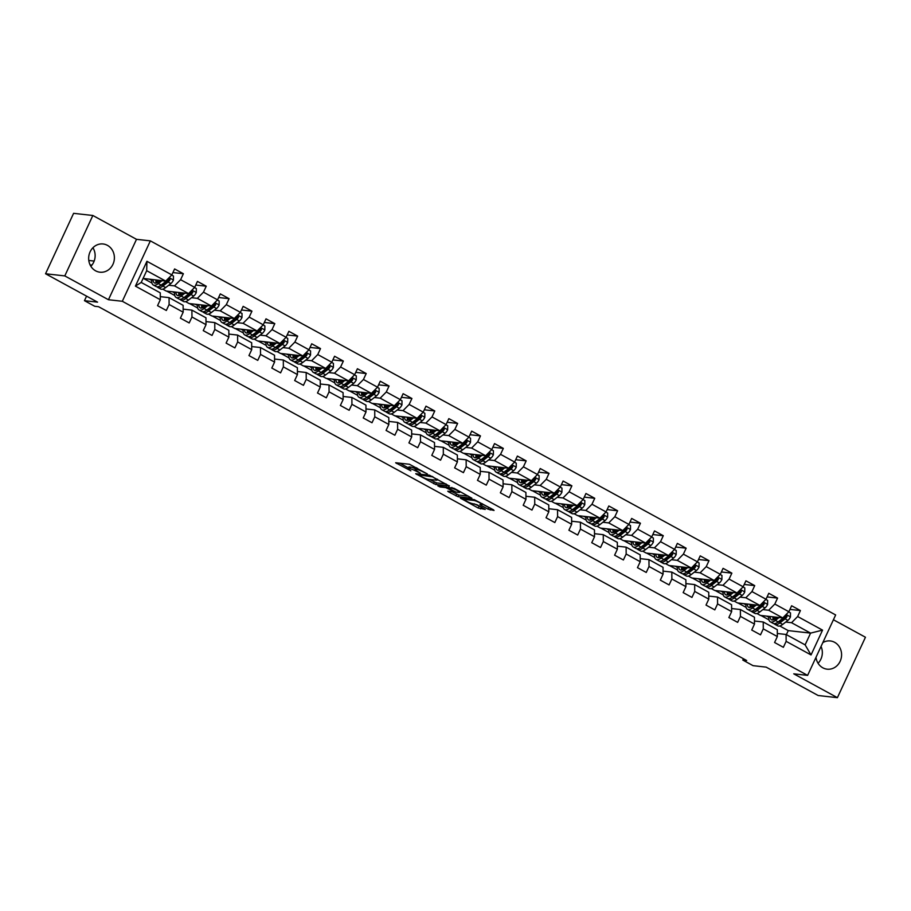 <?xml version="1.0" encoding="UTF-8"?>
<svg xmlns="http://www.w3.org/2000/svg" width="911" height="911" viewBox="0 0 911 911"><rect width="100%" height="100%" fill="white"/><g stroke="black" fill="none" stroke-linecap="round" stroke-linejoin="round"><path stroke-width="1.37" d="M427.373 473.959L409.426 464.257L395.647 462.765L410.861 470.816A5.717 0.843 -155.1 0 1 408.094 468.675A5.717 0.843 -155.1 0 1 408.686 468.573L409.813 468.698A5.717 0.843 -155.1 0 1 416.839 471.488L420.347 473.173L417.898 471.602A5.717 0.843 -155.1 0 1 415.131 469.461A5.717 0.843 -155.1 0 1 415.712 469.359L416.839 469.484A5.717 0.843 -155.1 0 1 423.866 472.274L427.373 473.959M815.983 657.343A14.2 12.845 96.4 0 0 822.804 667.797A14.2 12.845 96.4 0 0 827.142 669.175A14.2 12.845 96.4 0 0 841.012 658.949A14.2 12.845 96.4 0 0 834.635 642.323A14.2 12.845 96.4 0 0 830.297 640.945A14.2 12.845 96.4 0 0 822.827 642.608M107.441 245.355A14.2 12.845 96.4 0 0 103.102 243.977A14.2 12.845 96.4 0 0 89.232 254.192A14.2 12.845 96.4 0 0 95.609 270.829A14.2 12.845 96.4 0 0 99.948 272.195A14.2 12.845 96.4 0 0 113.818 261.981A14.2 12.845 96.4 0 0 107.441 245.355M488.045 509.158L494.047 510.456L493.363 509.75L474.21 499.615L460.419 498.135L478.252 508.065L485.244 509.42L477.113 504.785L472.638 503.658A4.783 0.706 -155.1 0 1 467.605 501.767A4.783 0.706 -155.1 0 1 464.451 499.547A4.783 0.706 -155.1 0 1 464.94 499.456L473.891 500.458A4.783 0.706 -155.1 0 1 478.924 502.348A4.783 0.706 -155.1 0 1 482.078 504.569A4.783 0.706 -155.1 0 1 481.589 504.66L479.915 504.523L480.78 505.195L488.045 509.158L488.797 507.518L490.824 508.361M64.795 275.908L108.455 299.73L136.502 239.32L92.842 215.486L64.795 275.908L45.55 273.755L97.557 302.145L84.461 300.676L94.721 306.278L98.57 306.711L746.656 660.498L742.807 660.065L753.067 665.668L766.151 667.125L818.158 695.514L837.403 697.667L865.45 637.245L833.428 619.765M108.455 299.73L122.313 301.279L807.613 675.381L793.754 673.833L837.403 697.667M449.328 486.041L429.491 475.212L415.701 473.72L435.731 484.515L449.419 485.848M454.042 488.285L471.875 498.215L458.085 496.723L448.633 491.894L447.768 491.223L453.462 491.803L452.79 491.109L445.775 487.613L440.036 486.964L437.884 485.893L454.042 488.285M45.55 273.755L73.597 213.333L92.842 215.486M122.313 301.279L150.361 240.868L835.649 614.959L807.613 675.381M789.951 609.402L800.416 610.564L791.625 605.769L788.869 611.725L774.805 604.05L777.573 598.094L768.782 593.3L766.014 599.256L751.951 591.581L754.718 585.614L745.927 580.819L743.16 586.775L729.096 579.1L731.863 573.144L723.072 568.339L720.305 574.306L706.241 566.631L709.009 560.664L700.217 555.869L697.45 561.825L683.387 554.15L686.154 548.194L677.363 543.389L674.595 549.356L660.532 541.681L663.299 535.714L654.508 530.919L651.741 536.875L637.677 529.2L640.444 523.244L631.665 518.439L628.897 524.406L614.834 516.731L617.601 510.764L608.81 505.969L606.043 511.925L591.979 504.25L594.746 498.294L585.955 493.489L583.188 499.456L569.124 491.781L571.892 485.814L563.1 481.019L560.333 486.975L546.27 479.3L549.037 473.344L540.246 468.539L537.479 474.506L523.415 466.819L526.182 460.864L517.391 456.069L514.624 462.025L500.56 454.35L503.327 448.394L494.536 443.589L491.781 449.556L477.717 441.869L480.473 435.913L471.693 431.119L468.926 437.075L454.862 429.4L457.629 423.433L448.838 418.639L446.071 424.606L432.008 416.919L434.775 410.963L425.984 406.169L423.216 412.125L409.153 404.45L411.92 398.483L403.129 393.689L400.362 399.644L386.298 391.969L389.065 386.013L380.274 381.219L377.507 387.175L363.443 379.5L366.211 373.533L357.419 368.739L354.652 374.694L340.589 367.019L343.356 361.063L334.576 356.258L331.809 362.225L317.745 354.55L320.513 348.583L311.721 343.789L308.954 349.744L294.891 342.069L297.658 336.113L288.867 331.308L286.1 337.275L272.036 329.6L274.803 323.633L266.012 318.839L263.245 324.794L249.181 317.119L251.948 311.163L243.157 306.358L240.39 312.325L226.327 304.65L229.094 298.683L220.303 293.889L217.535 299.844L203.472 292.169L206.239 286.213L197.448 281.408L194.681 287.375L180.617 279.7L183.384 273.733L174.605 268.939L171.837 274.894L146.933 261.298L135.409 286.122L141.216 282.444L160.268 292.841L160.313 299.719L157.546 305.675L166.337 310.48L169.104 304.513L169.059 297.635L183.122 305.322L183.168 312.188L180.401 318.155L189.192 322.95L191.959 316.994L191.902 310.116L205.966 317.791L206.023 324.669L203.255 330.625L212.035 335.43L214.802 329.463L214.757 322.585L228.82 330.272L228.866 337.138L226.099 343.105L234.89 347.9L237.657 341.944L237.612 335.066L251.675 342.741L251.721 349.619L248.954 355.575L257.745 360.38L260.512 354.413L260.466 347.535L274.53 355.222L274.575 362.088L271.808 368.055L280.599 372.85L283.367 366.894L283.321 360.016L297.385 367.691L297.43 374.569L294.663 380.525L303.454 385.33L306.221 379.363L306.176 372.497L320.239 380.172L320.285 387.038L317.518 393.005L326.309 397.8L329.076 391.844L329.019 384.966L343.083 392.641L343.14 399.519L340.372 405.475L349.164 410.28L351.931 404.313L351.874 397.447L365.937 405.122L365.994 412L363.227 417.955L372.007 422.75L374.774 416.794L374.728 409.916L388.792 417.591L388.838 424.469L386.07 430.425L394.862 435.23L397.629 429.263L397.583 422.397L411.647 430.072L411.692 436.95L408.925 442.905L417.716 447.7L420.483 441.744L420.438 434.866L434.501 442.541L434.547 449.419L431.78 455.386L440.571 460.18L443.338 454.213L443.293 447.347L457.356 455.022L457.402 461.9L454.635 467.855L463.426 472.65L466.193 466.694L466.147 459.816L480.211 467.491L480.256 474.369L477.489 480.336L486.28 485.13L489.048 479.175L488.991 472.297L503.054 479.972L503.111 486.85L500.344 492.805L509.135 497.6L511.891 491.644L511.845 484.766L525.909 492.441L525.954 499.319L523.199 505.286L531.978 510.08L534.746 504.125L534.7 497.247L548.764 504.922L548.809 511.8L546.042 517.755L554.833 522.561L557.6 516.594L557.555 509.716L571.618 517.402L571.664 524.269L568.897 530.236L577.688 535.03L580.455 529.075L580.409 522.197L594.473 529.872L594.519 536.75L591.751 542.705L600.543 547.511L603.31 541.544L603.264 534.666L617.328 542.352L617.373 549.219L614.606 555.186L623.397 559.98L626.164 554.025L626.119 547.147L640.182 554.822L640.228 561.7L637.461 567.655L646.252 572.461L649.019 566.494L648.962 559.616L663.026 567.302L663.083 574.169L660.316 580.136L669.095 584.93L671.862 578.975L671.817 572.097L685.881 579.772L685.926 586.65L683.159 592.605L691.95 597.411L694.717 591.444L694.672 584.577L708.735 592.252L708.781 599.119L706.014 605.086L714.805 609.88L717.572 603.925L717.526 597.047L731.59 604.722L731.635 611.6L728.868 617.556L737.659 622.361L740.427 616.394L740.381 609.527L754.445 617.202L754.49 624.081L751.723 630.036L760.514 634.83L763.281 628.875L763.236 621.997L777.299 629.672L777.345 636.55L774.578 642.506L783.369 647.311L786.136 641.344L786.079 634.477L805.13 644.874L810.585 633.111L791.545 622.714L785.726 622.065M800.416 610.564L797.649 616.531L822.553 630.127L811.041 654.941L786.136 641.344M777.345 636.55L763.281 628.875M754.49 624.081L740.427 616.394M731.635 611.6L717.572 603.925M708.781 599.119L694.717 591.444M685.926 586.65L671.862 578.975M663.083 574.169L649.019 566.494M640.228 561.7L626.164 554.025M617.373 549.219L603.31 541.544M594.519 536.75L580.455 529.075M571.664 524.269L557.6 516.594M548.809 511.8L534.746 504.125M525.954 499.319L511.891 491.644M503.111 486.85L489.048 479.175M480.256 474.369L466.193 466.694M457.402 461.9L443.338 454.213M434.547 449.419L420.483 441.744M411.692 436.95L397.629 429.263M388.838 424.469L374.774 416.794M365.994 412L351.931 404.313M343.14 399.519L329.076 391.844M320.285 387.038L306.221 379.363M297.43 374.569L283.367 366.894M274.575 362.088L260.512 354.413M251.721 349.619L237.657 341.944M228.866 337.138L214.802 329.463M206.023 324.669L191.959 316.994M183.168 312.188L169.104 304.513M160.313 299.719L135.409 286.122M762.871 609.596L768.69 610.245L782.754 617.92L760.423 615.426L756.927 613.513M756.882 608.924L756.107 608.833M754.467 621.017L763.236 621.997M782.754 617.92L788.869 611.725M768.69 610.245L774.805 604.05M740.017 597.115L745.836 597.764L759.899 605.439L737.568 602.945L734.072 601.044M734.027 596.443L733.264 596.363M731.613 608.548L740.381 609.527M759.899 605.439L766.014 599.256M745.836 597.764L751.951 591.581M717.162 584.646L722.981 585.295L737.045 592.97L714.714 590.476L711.218 588.563M711.172 583.974L710.409 583.883M708.758 596.067L717.526 597.047M737.045 592.97L743.16 586.775M722.981 585.295L729.096 579.1M694.307 572.165L700.126 572.814L714.19 580.489L691.87 577.995L688.363 576.082M688.329 571.493L687.554 571.413M685.915 583.598L694.672 584.577M714.19 580.489L720.305 574.306M700.126 572.814L706.241 566.631M671.464 559.696L677.272 560.345L691.335 568.02L669.016 565.526L665.508 563.613M665.474 559.024L664.7 558.933M663.06 571.117L671.817 572.097M691.335 568.02L697.45 561.825M677.272 560.345L683.387 554.15M648.609 547.215L654.428 547.864L668.492 555.539L646.161 553.045L642.654 551.132M642.619 546.543L641.845 546.463M640.205 558.648L648.962 559.616M668.492 555.539L674.595 549.356M654.428 547.864L660.532 541.681M625.755 534.734L631.574 535.383L645.637 543.07L623.306 540.576L619.81 538.663M619.765 534.074L618.99 533.983M617.351 546.167L626.119 547.147M645.637 543.07L651.741 536.875M631.574 535.383L637.677 529.2M602.9 522.265L608.719 522.914L622.782 530.589L600.451 528.095L596.956 526.182M596.91 521.593L596.136 521.513M594.496 533.687L603.264 534.666M622.782 530.589L628.897 524.406M608.719 522.914L614.834 516.731M580.045 509.784L585.864 510.433L599.928 518.12L577.597 515.626L574.101 513.713M574.055 509.124L573.292 509.033M571.641 521.217L580.409 522.197M599.928 518.12L606.043 511.925M585.864 510.433L591.979 504.25M557.19 497.315L563.009 497.964L577.073 505.639L554.742 503.145L551.246 501.232M551.201 496.643L550.438 496.563M548.786 508.737L557.555 509.716M577.073 505.639L583.188 499.456M563.009 497.964L569.124 491.781M534.336 484.834L540.155 485.483L554.218 493.17L531.899 490.676L528.391 488.763M528.357 484.174L527.583 484.083M525.943 496.267L534.7 497.247M554.218 493.17L560.333 486.975M540.155 485.483L546.27 479.3M511.492 472.365L517.311 473.014L531.375 480.689L509.044 478.195L505.537 476.282M505.503 471.693L504.728 471.613M503.088 483.787L511.845 484.766M531.375 480.689L537.479 474.506M517.311 473.014L523.415 466.819M488.638 459.884L494.457 460.533L508.52 468.208L486.189 465.726L482.693 463.813M482.648 459.224L481.873 459.133M480.234 471.317L488.991 472.297M508.52 468.208L514.624 462.025M494.457 460.533L500.56 454.35M465.783 447.415L471.602 448.064L485.665 455.739L463.335 453.245L459.839 451.332M459.793 446.743L459.019 446.652M457.379 458.837L466.147 459.816M485.665 455.739L491.781 449.556M471.602 448.064L477.717 441.869M442.928 434.934L448.747 435.583L462.811 443.258L440.48 440.765L436.984 438.863M436.938 434.262L436.175 434.183M434.524 446.367L443.293 447.347M462.811 443.258L468.926 437.075M448.747 435.583L454.862 429.4M420.073 422.465L425.892 423.114L439.956 430.789L417.625 428.295L414.129 426.382M414.084 421.793L413.321 421.702M411.67 433.887L420.438 434.866M439.956 430.789L446.071 424.606M425.892 423.114L432.008 416.919M397.219 409.984L403.038 410.633L417.101 418.308L394.782 415.815L391.274 413.913M391.229 409.312L390.466 409.233M388.826 421.417L397.583 422.397M417.101 418.308L423.216 412.125M403.038 410.633L409.153 404.45M374.375 397.515L380.183 398.164L394.247 405.839L371.927 403.345L368.42 401.432M368.386 396.843L367.611 396.752M365.971 408.937L374.728 409.916M394.247 405.839L400.362 399.644M380.183 398.164L386.298 391.969M351.521 385.034L357.34 385.683L371.403 393.358L349.072 390.865L345.565 388.963M345.531 384.362L344.757 384.283M343.117 396.467L351.874 397.447M371.403 393.358L377.507 387.175M357.34 385.683L363.443 379.5M328.666 372.565L334.485 373.214L348.549 380.889L326.218 378.395L322.722 376.482M322.676 371.893L321.902 371.802M320.262 383.986L329.019 384.966M348.549 380.889L354.652 374.694M334.485 373.214L340.589 367.019M305.811 360.084L311.63 360.733L325.694 368.408L303.363 365.915L299.867 364.001M299.821 359.412L299.047 359.333M297.407 371.517L306.176 372.497M325.694 368.408L331.809 362.225M311.63 360.733L317.745 354.55M282.957 347.603L288.776 348.264L302.839 355.939L280.508 353.445L277.012 351.532M276.967 346.943L276.204 346.852M274.553 359.036L283.321 360.016M302.839 355.939L308.954 349.744M288.776 348.264L294.891 342.069M260.102 335.134L265.921 335.783L279.984 343.458L257.654 340.965L254.158 339.051M254.112 334.462L253.349 334.383M251.698 346.567L260.466 347.535M279.984 343.458L286.1 337.275M265.921 335.783L272.036 329.6M237.247 322.653L243.066 323.303L257.13 330.989L234.81 328.495L231.303 326.582M231.269 321.993L230.494 321.902M228.855 334.086L237.612 335.066M257.13 330.989L263.245 324.794M243.066 323.303L249.181 317.119M214.404 310.184L220.211 310.833L234.275 318.508L211.956 316.015L208.448 314.101M208.414 309.512L207.64 309.433M206 321.606L214.757 322.585M234.275 318.508L240.39 312.325M220.211 310.833L226.327 304.65M191.549 297.703L197.368 298.352L211.432 306.039L189.101 303.545L185.593 301.632M185.559 297.043L184.785 296.952M183.145 309.136L191.902 310.116M211.432 306.039L217.535 299.844M197.368 298.352L203.472 292.169M168.694 285.234L174.513 285.883L188.577 293.558L166.246 291.064L162.75 289.151M162.705 284.562L161.93 284.483M160.29 296.656L169.059 297.635M188.577 293.558L194.681 287.375M174.513 285.883L180.617 279.7M146.933 261.298L146.682 270.692L165.722 281.089L143.084 278.424M165.722 281.089L171.837 274.894M136.502 239.32L150.361 240.868M743.433 658.733L742.807 660.065M86.568 296.143L84.461 300.676M146.682 270.692L141.216 282.444M779.736 621.393L778.962 621.313M786.387 634.637L788.254 630.617L779.782 625.994M788.254 630.617L810.585 633.111L822.553 630.127M777.322 633.498L786.079 634.477M760.901 615.472L768.975 619.89M738.047 603.002L746.12 607.409M715.192 590.522L723.266 594.94M692.337 578.052L700.411 582.459M669.483 565.572L677.556 569.99M646.628 553.102L654.702 557.509M623.773 540.622L631.858 545.029M600.93 528.152L609.003 532.559M578.075 515.672L586.149 520.079M555.22 503.202L563.294 507.609M532.366 490.722L540.439 495.128M509.511 478.252L517.585 482.659M486.656 465.772L494.741 470.178M463.801 453.302L471.887 457.709M440.958 440.822L449.032 445.228M418.103 428.352L426.177 432.759M395.249 415.871L403.322 420.278M372.394 403.391L380.468 407.809M349.539 390.921L357.613 395.328M326.685 378.441L334.77 382.859M303.841 365.971L311.915 370.378M280.987 353.491L289.06 357.909M258.132 341.021L266.206 345.428M235.277 328.541L243.351 332.948M212.422 316.071L220.496 320.478M189.568 303.591L197.641 307.998M166.713 291.121L174.798 295.528M143.87 278.641L151.943 283.048M811.041 654.941L805.13 644.874M791.545 622.714L797.649 616.531M149.643 279.29L151.727 280.429M172.919 272.56L183.384 273.733M195.774 285.041L206.239 286.213M172.498 291.759L174.582 292.898M218.617 297.51L229.094 298.683M195.341 304.24L197.425 305.379M241.472 309.991L251.948 311.163M218.196 316.709L220.28 317.848M264.327 322.471L274.803 323.633M241.051 329.19L243.135 330.329M287.181 334.941L297.658 336.113M263.905 341.659L265.989 342.798M310.036 347.421L320.513 348.583M286.76 354.14L288.844 355.279M332.891 359.891L343.356 361.063M309.615 366.621L311.699 367.748M355.734 372.371L366.211 373.533M332.458 379.09L334.542 380.229M378.589 384.841L389.065 386.013M355.313 391.571L357.397 392.709M401.444 397.321L411.92 398.483M378.167 404.04L380.251 405.179M424.298 409.791L434.775 410.963M401.022 416.521L403.106 417.659M447.153 422.271L457.629 423.433M423.877 428.99L425.961 430.129M470.008 434.741L480.473 435.913M446.732 441.471L448.816 442.609M492.862 447.221L503.327 448.394M469.586 453.94L471.67 455.079M515.706 459.691L526.182 460.864M492.43 466.421L494.514 467.559M538.56 472.171L549.037 473.344M515.284 478.89L517.368 480.029M561.415 484.641L571.892 485.814M538.139 491.371L540.223 492.509M584.27 497.121L594.746 498.294M560.994 503.84L563.078 504.979M607.125 509.591L617.601 510.764M583.849 516.321L585.932 517.459M629.979 522.071L640.444 523.244M606.703 528.79L608.787 529.929M652.823 534.552L663.299 535.714M629.558 541.271L631.642 542.409M675.677 547.021L686.154 548.194M652.401 553.74L654.485 554.879M698.532 559.502L709.009 560.664M675.256 566.221L677.34 567.359M721.387 571.971L731.863 573.144M698.111 578.701L700.195 579.829M744.241 584.452L754.718 585.614M720.965 591.171L723.049 592.309M767.096 596.921L777.573 598.094M743.82 603.651L745.904 604.79M766.675 616.121L768.759 617.259M92.933 247.746A14.2 12.845 -83.6 0 1 90.872 266.285M821.05 646.434A14.2 12.845 -83.6 0 1 818.067 663.254M416.373 467.719A5.717 0.843 -155.1 0 0 415.883 467.833L415.131 469.461M415.45 468.778A5.717 0.843 -155.1 0 0 410.576 467.07L409.813 468.698M408.094 468.675L408.857 467.047A5.717 0.843 -155.1 0 1 409.438 466.944L410.576 467.07M399.781 463.175L408.458 467.912M429.548 479.425L436.483 482.887L446.128 483.969M432.201 476.817L418.73 474.882L421.292 476.51A5.717 0.843 -155.1 0 0 428.307 479.288L436.471 480.199A5.717 0.843 -155.1 0 0 437.052 480.097A5.717 0.843 -155.1 0 0 434.285 477.956L432.372 476.453M468.493 496.176L458.848 495.094L458.085 496.723M451.913 491.633L458.848 495.094M459.19 492.452A4.783 0.706 -155.1 0 0 459.679 492.361A4.783 0.706 -155.1 0 0 456.525 490.141A4.783 0.706 -155.1 0 0 451.503 488.25L448.349 487.897L449.021 488.592L456.035 492.099L459.19 492.452M482.34 503.999L488.797 507.518M474.267 503.84L481.862 507.37M160.256 280.474L158.628 281.738A11.558 4.612 118.6 0 1 154.437 282.922A11.558 4.612 118.6 0 1 153.105 279.677M162.078 280.679L158.355 283.583A13.927 5.557 118.6 0 1 153.299 284.995A13.927 5.557 118.6 0 1 151.807 279.529M171.667 275.065L173.466 276.056L173.42 280.121A4.828 1.924 118.6 0 1 170.858 283.549L165.677 287.58A13.927 5.557 118.6 0 1 160.621 288.992L157.842 287.477A13.927 5.557 -61.4 0 0 162.898 286.054L168.068 282.034A4.828 1.924 -61.4 0 0 169.97 279.814L169.537 278.322L168.216 278.857A4.828 1.924 118.6 0 1 166.314 281.078L161.133 285.097A13.927 5.557 118.6 0 1 156.077 286.51L153.299 284.995M155.963 279.996A11.558 4.612 -61.4 0 0 156.157 283.059M94.163 261.07L88.8 260.466M156.692 280.076A13.927 5.557 -61.4 0 0 156.259 283.036M157.068 286.794A13.927 5.557 -61.4 0 0 157.842 287.477M169.97 279.814L168.865 279.688A2.46 0.979 118.6 0 1 168.341 280.201L163.171 284.221A11.558 4.612 118.6 0 1 160.461 285.587M157.66 282.41A11.558 4.612 118.6 0 1 157.831 280.201M91.909 265.112L90.109 264.907M183.111 292.955L181.483 294.219A11.558 4.612 118.6 0 1 177.281 295.392A11.558 4.612 118.6 0 1 175.96 292.146M184.933 293.148L181.209 296.052A13.927 5.557 118.6 0 1 176.153 297.476A13.927 5.557 118.6 0 1 174.661 292.01M194.521 287.546L196.32 288.525L196.275 292.59A4.828 1.924 118.6 0 1 193.713 296.029L188.531 300.049A13.927 5.557 118.6 0 1 183.475 301.473L180.697 299.947A13.927 5.557 -61.4 0 0 185.753 298.535L190.923 294.504A4.828 1.924 -61.4 0 0 192.825 292.283L192.392 290.791L191.071 291.326A4.828 1.924 118.6 0 1 189.169 293.547L183.988 297.578A13.927 5.557 118.6 0 1 178.932 298.99L176.153 297.476M178.818 292.465A11.558 4.612 -61.4 0 0 179.011 295.54M179.547 292.556A13.927 5.557 -61.4 0 0 179.114 295.506M179.922 299.275A13.927 5.557 -61.4 0 0 180.697 299.947M192.825 292.283L191.72 292.169A2.46 0.979 118.6 0 1 191.196 292.67L186.026 296.701A11.558 4.612 118.6 0 1 183.316 298.068M180.503 294.891A11.558 4.612 118.6 0 1 180.685 292.682M205.966 305.424L204.337 306.688A11.558 4.612 118.6 0 1 200.135 307.872A11.558 4.612 118.6 0 1 198.814 304.627M207.788 305.629L204.064 308.533A13.927 5.557 118.6 0 1 199.008 309.945A13.927 5.557 118.6 0 1 197.505 304.479M217.376 300.015L219.175 301.006L219.118 305.071A4.828 1.924 118.6 0 1 216.556 308.499L211.386 312.53A13.927 5.557 118.6 0 1 206.33 313.942L203.54 312.427A13.927 5.557 -61.4 0 0 208.596 311.004L213.778 306.984A4.828 1.924 -61.4 0 0 215.679 304.764L215.247 303.272L213.914 303.807A4.828 1.924 118.6 0 1 212.024 306.028L206.843 310.047A13.927 5.557 118.6 0 1 201.786 311.471L199.008 309.945M201.673 304.946A11.558 4.612 -61.4 0 0 201.866 308.009M202.401 305.026A13.927 5.557 -61.4 0 0 201.969 307.986M202.777 311.744A13.927 5.557 -61.4 0 0 203.54 312.427M215.679 304.764L214.575 304.638A2.46 0.979 118.6 0 1 214.051 305.151L208.881 309.171A11.558 4.612 118.6 0 1 206.171 310.537M203.358 307.36A11.558 4.612 118.6 0 1 203.54 305.151M228.82 317.905L227.192 319.169A11.558 4.612 118.6 0 1 222.99 320.342A11.558 4.612 118.6 0 1 221.669 317.096M230.642 318.098L226.907 321.002A13.927 5.557 118.6 0 1 221.863 322.426A13.927 5.557 118.6 0 1 220.36 316.96M240.219 312.496L242.03 313.475L241.973 317.54A4.828 1.924 118.6 0 1 239.411 320.979L234.241 324.999A13.927 5.557 118.6 0 1 229.185 326.423L226.395 324.897A13.927 5.557 -61.4 0 0 231.451 323.485L236.632 319.454A4.828 1.924 -61.4 0 0 238.534 317.233L238.101 315.741L236.769 316.276A4.828 1.924 118.6 0 1 234.879 318.497L229.697 322.528A13.927 5.557 118.6 0 1 224.641 323.94L221.863 322.426M224.527 317.415A11.558 4.612 -61.4 0 0 224.721 320.49M225.245 317.506A13.927 5.557 -61.4 0 0 224.812 320.456M225.632 324.225A13.927 5.557 -61.4 0 0 226.395 324.897M238.534 317.233L237.418 317.119A2.46 0.979 118.6 0 1 236.906 317.62L231.724 321.651A11.558 4.612 118.6 0 1 229.014 323.018M226.213 319.841A11.558 4.612 118.6 0 1 226.383 317.632M251.675 330.374L250.035 331.638A11.558 4.612 118.6 0 1 245.845 332.822A11.558 4.612 118.6 0 1 244.524 329.577M253.497 330.579L249.762 333.483A13.927 5.557 118.6 0 1 244.706 334.895A13.927 5.557 118.6 0 1 243.214 329.429M263.074 324.965L264.885 325.956L264.828 330.021A4.828 1.924 118.6 0 1 262.266 333.449L257.084 337.48A13.927 5.557 118.6 0 1 252.04 338.892L249.25 337.377A13.927 5.557 -61.4 0 0 254.306 335.954L259.487 331.934A4.828 1.924 -61.4 0 0 261.389 329.714L260.956 328.222L259.624 328.757A4.828 1.924 118.6 0 1 257.722 330.978L252.552 334.997A13.927 5.557 118.6 0 1 247.496 336.421L244.706 334.895M247.371 329.896A11.558 4.612 -61.4 0 0 247.576 332.959M248.099 329.976A13.927 5.557 -61.4 0 0 247.667 332.936M248.487 336.694A13.927 5.557 -61.4 0 0 249.25 337.377M261.389 329.714L260.273 329.588A2.46 0.979 118.6 0 1 259.76 330.101L254.579 334.121A11.558 4.612 118.6 0 1 251.869 335.487M249.067 332.31A11.558 4.612 118.6 0 1 249.238 330.101M274.53 342.855L272.89 344.119A11.558 4.612 118.6 0 1 268.699 345.292A11.558 4.612 118.6 0 1 267.378 342.058M276.352 343.06L272.617 345.952A13.927 5.557 118.6 0 1 267.561 347.376A13.927 5.557 118.6 0 1 266.069 341.91M285.929 337.446L287.739 338.425L287.682 342.49A4.828 1.924 118.6 0 1 285.12 345.929L279.939 349.949A13.927 5.557 118.6 0 1 274.883 351.373L272.104 349.847A13.927 5.557 -61.4 0 0 277.16 348.435L282.342 344.404A4.828 1.924 -61.4 0 0 284.232 342.194L283.811 340.691L282.478 341.226A4.828 1.924 118.6 0 1 280.577 343.447L275.407 347.478A13.927 5.557 118.6 0 1 270.351 348.89L267.561 347.376M270.225 342.365A11.558 4.612 -61.4 0 0 270.43 345.44M270.954 342.456A13.927 5.557 -61.4 0 0 270.521 345.417M271.33 349.175A13.927 5.557 -61.4 0 0 272.104 349.847M284.232 342.194L283.127 342.069A2.46 0.979 118.6 0 1 282.615 342.57L277.434 346.601A11.558 4.612 118.6 0 1 274.723 347.968M271.922 344.791A11.558 4.612 118.6 0 1 272.093 342.582M297.373 355.324L295.745 356.6A11.558 4.612 118.6 0 1 291.554 357.772A11.558 4.612 118.6 0 1 290.233 354.527M299.207 355.529L295.471 358.433A13.927 5.557 118.6 0 1 290.415 359.845A13.927 5.557 118.6 0 1 288.924 354.379M308.783 349.915L310.583 350.906L310.537 354.971A4.828 1.924 118.6 0 1 307.975 358.399L302.794 362.43A13.927 5.557 118.6 0 1 297.738 363.842L294.959 362.327A13.927 5.557 -61.4 0 0 300.015 360.904L305.185 356.884A4.828 1.924 -61.4 0 0 307.087 354.664L306.654 353.172L305.333 353.707A4.828 1.924 118.6 0 1 303.431 355.928L298.25 359.947A13.927 5.557 118.6 0 1 293.205 361.371L290.415 359.845M293.08 354.846A11.558 4.612 -61.4 0 0 293.274 357.909M293.809 354.926A13.927 5.557 -61.4 0 0 293.376 357.886M294.185 361.644A13.927 5.557 -61.4 0 0 294.959 362.327M307.087 354.664L305.982 354.538A2.46 0.979 118.6 0 1 305.47 355.051L300.288 359.071A11.558 4.612 118.6 0 1 297.578 360.437M294.777 357.26A11.558 4.612 118.6 0 1 294.948 355.051M320.228 367.805L318.599 369.069A11.558 4.612 118.6 0 1 314.397 370.242A11.558 4.612 118.6 0 1 313.077 367.008M322.05 368.01L318.326 370.902A13.927 5.557 118.6 0 1 313.27 372.326A13.927 5.557 118.6 0 1 311.778 366.86M331.638 362.396L333.437 363.375L333.392 367.44A4.828 1.924 118.6 0 1 330.83 370.879L325.648 374.899A13.927 5.557 118.6 0 1 320.592 376.323L317.814 374.797A13.927 5.557 -61.4 0 0 322.87 373.385L328.04 369.354A4.828 1.924 -61.4 0 0 329.941 367.144L329.509 365.641L328.188 366.176A4.828 1.924 118.6 0 1 326.286 368.397L321.105 372.428A13.927 5.557 118.6 0 1 316.049 373.84L313.27 372.326M315.935 367.327A11.558 4.612 -61.4 0 0 316.128 370.39M316.664 367.406A13.927 5.557 -61.4 0 0 316.231 370.367M317.039 374.125A13.927 5.557 -61.4 0 0 317.814 374.797M329.941 367.144L328.837 367.019A2.46 0.979 118.6 0 1 328.313 367.52L323.143 371.551A11.558 4.612 118.6 0 1 320.433 372.918M317.632 369.741A11.558 4.612 118.6 0 1 317.802 367.532M343.083 380.274L341.454 381.55A11.558 4.612 118.6 0 1 337.252 382.722A11.558 4.612 118.6 0 1 335.931 379.477M344.905 380.479L341.181 383.383A13.927 5.557 118.6 0 1 336.125 384.795A13.927 5.557 118.6 0 1 334.633 379.329M354.493 374.865L356.292 375.856L356.247 379.921A4.828 1.924 118.6 0 1 353.684 383.349L348.503 387.38A13.927 5.557 118.6 0 1 343.447 388.792L340.668 387.277A13.927 5.557 -61.4 0 0 345.713 385.865L350.894 381.834A4.828 1.924 -61.4 0 0 352.796 379.614L352.363 378.122L351.042 378.657A4.828 1.924 118.6 0 1 349.141 380.878L343.959 384.897A13.927 5.557 118.6 0 1 338.903 386.321L336.125 384.795M338.79 379.796A11.558 4.612 -61.4 0 0 338.983 382.859M339.518 379.876A13.927 5.557 -61.4 0 0 339.086 382.836M339.894 386.594A13.927 5.557 -61.4 0 0 340.668 387.277M352.796 379.614L351.692 379.488A2.46 0.979 118.6 0 1 351.168 380.001L345.998 384.021A11.558 4.612 118.6 0 1 343.288 385.399M340.475 382.21A11.558 4.612 118.6 0 1 340.657 380.001M365.937 392.755L364.309 394.019A11.558 4.612 118.6 0 1 360.107 395.192A11.558 4.612 118.6 0 1 358.786 391.958M367.759 392.96L364.036 395.852A13.927 5.557 118.6 0 1 358.98 397.276A13.927 5.557 118.6 0 1 357.476 391.81M377.336 387.346L379.147 388.325L379.09 392.39A4.828 1.924 118.6 0 1 376.528 395.829L371.358 399.861A13.927 5.557 118.6 0 1 366.302 401.273L363.512 399.758A13.927 5.557 -61.4 0 0 368.568 398.335L373.749 394.315A4.828 1.924 -61.4 0 0 375.651 392.094L375.218 390.591L373.886 391.126A4.828 1.924 118.6 0 1 371.995 393.347L366.814 397.378A13.927 5.557 118.6 0 1 361.758 398.79L358.98 397.276M361.644 392.277A11.558 4.612 -61.4 0 0 361.838 395.34M362.362 392.356A13.927 5.557 -61.4 0 0 361.94 395.317M362.749 399.075A13.927 5.557 -61.4 0 0 363.512 399.758M375.651 392.094L374.535 391.969A2.46 0.979 118.6 0 1 374.022 392.47L368.841 396.501A11.558 4.612 118.6 0 1 366.131 397.868M363.33 394.691A11.558 4.612 118.6 0 1 363.5 392.482M388.792 405.224L387.152 406.5A11.558 4.612 118.6 0 1 382.962 407.672A11.558 4.612 118.6 0 1 381.641 404.427M390.614 405.429L386.879 408.333A13.927 5.557 118.6 0 1 381.823 409.745A13.927 5.557 118.6 0 1 380.331 404.279M400.191 399.815L402.002 400.806L401.945 404.871A4.828 1.924 118.6 0 1 399.382 408.31L394.212 412.33A13.927 5.557 118.6 0 1 389.156 413.742L386.366 412.227A13.927 5.557 -61.4 0 0 391.423 410.815L396.604 406.784A4.828 1.924 -61.4 0 0 398.506 404.564L398.073 403.072L396.74 403.607A4.828 1.924 118.6 0 1 394.839 405.828L389.669 409.848A13.927 5.557 118.6 0 1 384.613 411.271L381.823 409.745M384.499 404.746A11.558 4.612 -61.4 0 0 384.693 407.809M385.216 404.826A13.927 5.557 -61.4 0 0 384.784 407.786M385.604 411.544A13.927 5.557 -61.4 0 0 386.366 412.227M398.506 404.564L397.39 404.438A2.46 0.979 118.6 0 1 396.877 404.951L391.696 408.971A11.558 4.612 118.6 0 1 388.986 410.349M386.184 407.171A11.558 4.612 118.6 0 1 386.355 404.951M411.647 417.705L410.007 418.969A11.558 4.612 118.6 0 1 405.816 420.142A11.558 4.612 118.6 0 1 404.495 416.908M413.469 417.91L409.734 420.802A13.927 5.557 118.6 0 1 404.678 422.226A13.927 5.557 118.6 0 1 403.186 416.76M423.046 412.296L424.856 413.275L424.799 417.352A4.828 1.924 118.6 0 1 422.237 420.78L417.056 424.811A13.927 5.557 118.6 0 1 412.011 426.223L409.221 424.708A13.927 5.557 -61.4 0 0 414.277 423.285L419.459 419.265A4.828 1.924 -61.4 0 0 421.349 417.044L420.928 415.541L419.595 416.076A4.828 1.924 118.6 0 1 417.693 418.297L412.524 422.328A13.927 5.557 118.6 0 1 407.468 423.74L404.678 422.226M407.342 417.227A11.558 4.612 -61.4 0 0 407.547 420.29M408.071 417.306A13.927 5.557 -61.4 0 0 407.638 420.267M408.458 424.025A13.927 5.557 -61.4 0 0 409.221 424.708M421.349 417.044L420.244 416.919A2.46 0.979 118.6 0 1 419.732 417.42L414.551 421.451A11.558 4.612 118.6 0 1 411.84 422.818M409.039 419.641A11.558 4.612 118.6 0 1 409.21 417.432M434.49 430.174L432.862 431.45A11.558 4.612 118.6 0 1 428.671 432.623A11.558 4.612 118.6 0 1 427.35 429.377M436.323 430.379L432.588 433.283A13.927 5.557 118.6 0 1 427.532 434.695A13.927 5.557 118.6 0 1 426.041 429.229M445.9 424.777L447.7 425.756L447.654 429.821A4.828 1.924 118.6 0 1 445.092 433.26L439.911 437.28A13.927 5.557 118.6 0 1 434.854 438.703L432.076 437.178A13.927 5.557 -61.4 0 0 437.132 435.765L442.313 431.734A4.828 1.924 -61.4 0 0 444.204 429.514L443.782 428.022L442.45 428.557A4.828 1.924 118.6 0 1 440.548 430.778L435.367 434.798A13.927 5.557 118.6 0 1 430.322 436.221L427.532 434.695M430.197 429.696A11.558 4.612 -61.4 0 0 430.402 432.759M430.926 429.776A13.927 5.557 -61.4 0 0 430.493 432.736M431.302 436.494A13.927 5.557 -61.4 0 0 432.076 437.178M444.204 429.514L443.099 429.388A2.46 0.979 118.6 0 1 442.587 429.901L437.405 433.921A11.558 4.612 118.6 0 1 434.695 435.299M431.894 432.121A11.558 4.612 118.6 0 1 432.065 429.901M457.345 442.655L455.716 443.919A11.558 4.612 118.6 0 1 451.526 445.103A11.558 4.612 118.6 0 1 450.193 441.858M459.178 442.86L455.443 445.752A13.927 5.557 118.6 0 1 450.387 447.176A13.927 5.557 118.6 0 1 448.895 441.71M468.755 437.246L470.554 438.237L470.509 442.302A4.828 1.924 118.6 0 1 467.947 445.73L462.765 449.761A13.927 5.557 118.6 0 1 457.709 451.173L454.931 449.658A13.927 5.557 -61.4 0 0 459.987 448.235L465.157 444.215A4.828 1.924 -61.4 0 0 467.058 441.994L466.626 440.491L465.305 441.026A4.828 1.924 118.6 0 1 463.403 443.247L458.222 447.278A13.927 5.557 118.6 0 1 453.166 448.69L450.387 447.176M453.052 442.177A11.558 4.612 -61.4 0 0 453.245 445.24M453.78 442.256A13.927 5.557 -61.4 0 0 453.348 445.217M454.156 448.975A13.927 5.557 -61.4 0 0 454.931 449.658M467.058 441.994L465.954 441.869A2.46 0.979 118.6 0 1 465.441 442.37L460.26 446.401A11.558 4.612 118.6 0 1 457.55 447.768M454.748 444.591A11.558 4.612 118.6 0 1 454.919 442.382M480.199 455.124L478.571 456.4A11.558 4.612 118.6 0 1 474.369 457.573A11.558 4.612 118.6 0 1 473.048 454.327M482.021 455.329L478.298 458.233A13.927 5.557 118.6 0 1 473.242 459.645A13.927 5.557 118.6 0 1 471.75 454.179M491.61 449.727L493.409 450.706L493.363 454.771A4.828 1.924 118.6 0 1 490.801 458.21L485.62 462.23A13.927 5.557 118.6 0 1 480.564 463.653L477.785 462.128A13.927 5.557 -61.4 0 0 482.841 460.715L488.011 456.684A4.828 1.924 -61.4 0 0 489.913 454.464L489.48 452.972L488.159 453.507A4.828 1.924 118.6 0 1 486.258 455.728L481.076 459.748A13.927 5.557 118.6 0 1 476.02 461.171L473.242 459.645M475.906 454.646A11.558 4.612 -61.4 0 0 476.1 457.709M476.635 454.726A13.927 5.557 -61.4 0 0 476.202 457.686M477.011 461.444A13.927 5.557 -61.4 0 0 477.785 462.128M489.913 454.464L488.808 454.338A2.46 0.979 118.6 0 1 488.285 454.851L483.115 458.871A11.558 4.612 118.6 0 1 480.404 460.249M477.603 457.071A11.558 4.612 118.6 0 1 477.774 454.862M503.054 467.605L501.426 468.869A11.558 4.612 118.6 0 1 497.224 470.053A11.558 4.612 118.6 0 1 495.903 466.808M504.876 467.81L501.152 470.714A13.927 5.557 118.6 0 1 496.096 472.126A13.927 5.557 118.6 0 1 494.593 466.66M514.464 462.196L516.264 463.187L516.218 467.252A4.828 1.924 118.6 0 1 513.656 470.68L508.475 474.711A13.927 5.557 118.6 0 1 503.419 476.123L500.64 474.608A13.927 5.557 -61.4 0 0 505.685 473.185L510.866 469.165A4.828 1.924 -61.4 0 0 512.768 466.944L512.335 465.453L511.003 465.988A4.828 1.924 118.6 0 1 509.112 468.197L503.931 472.228A13.927 5.557 118.6 0 1 498.875 473.64L496.096 472.126M498.761 467.127A11.558 4.612 -61.4 0 0 498.955 470.19M499.49 467.206A13.927 5.557 -61.4 0 0 499.057 470.167M499.866 473.925A13.927 5.557 -61.4 0 0 500.64 474.608M512.768 466.944L511.663 466.819A2.46 0.979 118.6 0 1 511.139 467.32L505.969 471.351A11.558 4.612 118.6 0 1 503.259 472.718M500.446 469.541A11.558 4.612 118.6 0 1 500.629 467.332M525.909 480.074L524.28 481.35A11.558 4.612 118.6 0 1 520.079 482.523A11.558 4.612 118.6 0 1 518.758 479.277M527.731 480.279L523.996 483.183A13.927 5.557 118.6 0 1 518.951 484.606A13.927 5.557 118.6 0 1 517.448 479.14M537.308 474.677L539.118 475.656L539.061 479.721A4.828 1.924 118.6 0 1 536.499 483.16L531.329 487.18A13.927 5.557 118.6 0 1 526.273 488.603L523.483 487.078A13.927 5.557 -61.4 0 0 528.539 485.665L533.721 481.634A4.828 1.924 -61.4 0 0 535.622 479.414L535.19 477.922L533.857 478.457A4.828 1.924 118.6 0 1 531.967 480.678L526.786 484.709A13.927 5.557 118.6 0 1 521.73 486.121L518.951 484.606M521.616 479.596A11.558 4.612 -61.4 0 0 521.809 482.671M522.333 479.676A13.927 5.557 -61.4 0 0 521.912 482.636M522.72 486.406A13.927 5.557 -61.4 0 0 523.483 487.078M535.622 479.414L534.506 479.288A2.46 0.979 118.6 0 1 533.994 479.801L528.813 483.832A11.558 4.612 118.6 0 1 526.102 485.199M523.301 482.021A11.558 4.612 118.6 0 1 523.472 479.812M548.764 492.555L547.124 493.819A11.558 4.612 118.6 0 1 542.933 495.003A11.558 4.612 118.6 0 1 541.612 491.758M550.586 492.76L546.851 495.664A13.927 5.557 118.6 0 1 541.794 497.076A13.927 5.557 118.6 0 1 540.303 491.61M560.163 487.146L561.973 488.137L561.916 492.202A4.828 1.924 118.6 0 1 559.354 495.63L554.184 499.661A13.927 5.557 118.6 0 1 549.128 501.073L546.338 499.558A13.927 5.557 -61.4 0 0 551.394 498.135L556.575 494.115A4.828 1.924 -61.4 0 0 558.477 491.894L558.044 490.403L556.712 490.938A4.828 1.924 118.6 0 1 554.81 493.158L549.64 497.178A13.927 5.557 118.6 0 1 544.584 498.59L541.794 497.076M544.459 492.077A11.558 4.612 -61.4 0 0 544.664 495.14M545.188 492.156A13.927 5.557 -61.4 0 0 544.755 495.117M545.575 498.875A13.927 5.557 -61.4 0 0 546.338 499.558M558.477 491.894L557.361 491.769A2.46 0.979 118.6 0 1 556.849 492.282L551.667 496.301A11.558 4.612 118.6 0 1 548.957 497.668M546.156 494.491A11.558 4.612 118.6 0 1 546.327 492.282M571.618 505.036L569.979 506.3A11.558 4.612 118.6 0 1 565.788 507.473A11.558 4.612 118.6 0 1 564.467 504.227M573.44 505.229L569.705 508.133A13.927 5.557 118.6 0 1 564.649 509.556A13.927 5.557 118.6 0 1 563.157 504.09M583.017 499.627L584.828 500.606L584.771 504.671A4.828 1.924 118.6 0 1 582.209 508.11L577.027 512.13A13.927 5.557 118.6 0 1 571.971 513.553L569.193 512.028A13.927 5.557 -61.4 0 0 574.249 510.615L579.43 506.584A4.828 1.924 -61.4 0 0 581.32 504.364L580.899 502.872L579.567 503.407A4.828 1.924 118.6 0 1 577.665 505.628L572.495 509.659A13.927 5.557 118.6 0 1 567.439 511.071L564.649 509.556M567.314 504.546A11.558 4.612 -61.4 0 0 567.519 507.621M568.043 504.637A13.927 5.557 -61.4 0 0 567.61 507.586M568.418 511.356A13.927 5.557 -61.4 0 0 569.193 512.028M581.32 504.364L580.216 504.25A2.46 0.979 118.6 0 1 579.703 504.751L574.522 508.782A11.558 4.612 118.6 0 1 571.812 510.149M569.011 506.971A11.558 4.612 118.6 0 1 569.181 504.762M594.462 517.505L592.833 518.769A11.558 4.612 118.6 0 1 588.643 519.953A11.558 4.612 118.6 0 1 587.322 516.708M596.295 517.71L592.56 520.614A13.927 5.557 118.6 0 1 587.504 522.026A13.927 5.557 118.6 0 1 586.012 516.56M605.872 512.096L607.671 513.087L607.626 517.152A4.828 1.924 118.6 0 1 605.063 520.58L599.882 524.611A13.927 5.557 118.6 0 1 594.826 526.023L592.048 524.508A13.927 5.557 -61.4 0 0 597.104 523.085L602.273 519.065A4.828 1.924 -61.4 0 0 604.175 516.844L603.742 515.353L602.422 515.888A4.828 1.924 118.6 0 1 600.52 518.108L595.338 522.128A13.927 5.557 118.6 0 1 590.294 523.552L587.504 522.026M590.169 517.027A11.558 4.612 -61.4 0 0 590.374 520.09M590.897 517.106A13.927 5.557 -61.4 0 0 590.465 520.067M591.273 523.825A13.927 5.557 -61.4 0 0 592.048 524.508M604.175 516.844L603.071 516.719A2.46 0.979 118.6 0 1 602.558 517.232L597.377 521.251A11.558 4.612 118.6 0 1 594.667 522.618M591.865 519.441A11.558 4.612 118.6 0 1 592.036 517.232M617.316 529.986L615.688 531.25A11.558 4.612 118.6 0 1 611.497 532.423A11.558 4.612 118.6 0 1 610.165 529.177M619.138 530.179L615.415 533.083A13.927 5.557 118.6 0 1 610.359 534.506A13.927 5.557 118.6 0 1 608.867 529.04M628.727 524.577L630.526 525.556L630.48 529.621A4.828 1.924 118.6 0 1 627.918 533.06L622.737 537.08A13.927 5.557 118.6 0 1 617.681 538.503L614.902 536.978A13.927 5.557 -61.4 0 0 619.958 535.566L625.128 531.534A4.828 1.924 -61.4 0 0 627.03 529.314L626.597 527.822L625.276 528.357A4.828 1.924 118.6 0 1 623.375 530.578L618.193 534.609A13.927 5.557 118.6 0 1 613.137 536.021L610.359 534.506M613.023 529.496A11.558 4.612 -61.4 0 0 613.217 532.571M613.752 529.587A13.927 5.557 -61.4 0 0 613.319 532.536M614.128 536.306A13.927 5.557 -61.4 0 0 614.902 536.978M627.03 529.314L625.925 529.2A2.46 0.979 118.6 0 1 625.402 529.701L620.232 533.732A11.558 4.612 118.6 0 1 617.521 535.099M614.72 531.922A11.558 4.612 118.6 0 1 614.891 529.712M640.171 542.455L638.543 543.719A11.558 4.612 118.6 0 1 634.341 544.903A11.558 4.612 118.6 0 1 633.02 541.658M641.993 542.66L638.269 545.564A13.927 5.557 118.6 0 1 633.213 546.976A13.927 5.557 118.6 0 1 631.722 541.51M651.581 537.046L653.381 538.037L653.335 542.102A4.828 1.924 118.6 0 1 650.773 545.53L645.592 549.561A13.927 5.557 118.6 0 1 640.535 550.973L637.757 549.458A13.927 5.557 -61.4 0 0 642.802 548.035L647.983 544.015A4.828 1.924 -61.4 0 0 649.885 541.794L649.452 540.303L648.131 540.838A4.828 1.924 118.6 0 1 646.229 543.058L641.048 547.078A13.927 5.557 118.6 0 1 635.992 548.502L633.213 546.976M635.878 541.977A11.558 4.612 -61.4 0 0 636.072 545.04M636.607 542.056A13.927 5.557 -61.4 0 0 636.174 545.017M636.983 548.775A13.927 5.557 -61.4 0 0 637.757 549.458M649.885 541.794L648.78 541.669A2.46 0.979 118.6 0 1 648.256 542.182L643.086 546.201A11.558 4.612 118.6 0 1 640.376 547.568M637.563 544.391A11.558 4.612 118.6 0 1 637.746 542.182M663.026 554.936L661.397 556.2A11.558 4.612 118.6 0 1 657.195 557.373A11.558 4.612 118.6 0 1 655.874 554.139M664.848 555.141L661.124 558.033A13.927 5.557 118.6 0 1 656.068 559.456A13.927 5.557 118.6 0 1 654.565 553.99M674.425 549.527L676.235 550.506L676.178 554.571A4.828 1.924 118.6 0 1 673.616 558.01L668.446 562.03A13.927 5.557 118.6 0 1 663.39 563.453L660.6 561.928A13.927 5.557 -61.4 0 0 665.656 560.516L670.838 556.484A4.828 1.924 -61.4 0 0 672.739 554.275L672.307 552.772L670.974 553.307A4.828 1.924 118.6 0 1 669.084 555.528L663.903 559.559A13.927 5.557 118.6 0 1 658.847 560.971L656.068 559.456M658.733 554.457A11.558 4.612 -61.4 0 0 658.926 557.521M659.462 554.537A13.927 5.557 -61.4 0 0 659.029 557.498M659.837 561.256A13.927 5.557 -61.4 0 0 660.6 561.928M672.739 554.275L671.635 554.15A2.46 0.979 118.6 0 1 671.111 554.651L665.93 558.682A11.558 4.612 118.6 0 1 663.231 560.049M660.418 556.872A11.558 4.612 118.6 0 1 660.589 554.662M685.881 567.405L684.252 568.68A11.558 4.612 118.6 0 1 680.05 569.853A11.558 4.612 118.6 0 1 678.729 566.608M687.703 567.61L683.967 570.514A13.927 5.557 118.6 0 1 678.923 571.926A13.927 5.557 118.6 0 1 677.42 566.46M697.279 561.996L699.09 562.987L699.033 567.052A4.828 1.924 118.6 0 1 696.471 570.48L691.301 574.511A13.927 5.557 118.6 0 1 686.245 575.923L683.455 574.408A13.927 5.557 -61.4 0 0 688.511 572.985L693.692 568.965A4.828 1.924 -61.4 0 0 695.594 566.744L695.161 565.253L693.829 565.788A4.828 1.924 118.6 0 1 691.939 568.009L686.757 572.028A13.927 5.557 118.6 0 1 681.701 573.452L678.923 571.926M681.587 566.927A11.558 4.612 -61.4 0 0 681.781 569.99M682.305 567.006A13.927 5.557 -61.4 0 0 681.872 569.967M682.692 573.725A13.927 5.557 -61.4 0 0 683.455 574.408M695.594 566.744L694.478 566.619A2.46 0.979 118.6 0 1 693.966 567.132L688.784 571.151A11.558 4.612 118.6 0 1 686.074 572.518M683.273 569.341A11.558 4.612 118.6 0 1 683.444 567.132M708.735 579.886L707.095 581.15A11.558 4.612 118.6 0 1 702.905 582.323A11.558 4.612 118.6 0 1 701.584 579.089M710.557 580.091L706.822 582.983A13.927 5.557 118.6 0 1 701.766 584.407A13.927 5.557 118.6 0 1 700.274 578.94M720.134 574.477L721.945 575.456L721.888 579.521A4.828 1.924 118.6 0 1 719.326 582.96L714.144 586.98A13.927 5.557 118.6 0 1 709.1 588.404L706.31 586.878A13.927 5.557 -61.4 0 0 711.366 585.466L716.547 581.434A4.828 1.924 -61.4 0 0 718.437 579.225L718.016 577.722L716.684 578.257A4.828 1.924 118.6 0 1 714.782 580.478L709.612 584.509A13.927 5.557 118.6 0 1 704.556 585.921L701.766 584.407M704.431 579.407A11.558 4.612 -61.4 0 0 704.636 582.471M705.16 579.487A13.927 5.557 -61.4 0 0 704.727 582.448M705.547 586.206A13.927 5.557 -61.4 0 0 706.31 586.878M718.437 579.225L717.333 579.1A2.46 0.979 118.6 0 1 716.82 579.601L711.639 583.632A11.558 4.612 118.6 0 1 708.929 584.999M706.127 581.822A11.558 4.612 118.6 0 1 706.298 579.612M731.579 592.355L729.95 593.63A11.558 4.612 118.6 0 1 725.76 594.803A11.558 4.612 118.6 0 1 724.439 591.558M733.412 592.56L729.677 595.464A13.927 5.557 118.6 0 1 724.621 596.876A13.927 5.557 118.6 0 1 723.129 591.41M742.989 586.946L744.799 587.937L744.742 592.002A4.828 1.924 118.6 0 1 742.18 595.43L736.999 599.461A13.927 5.557 118.6 0 1 731.943 600.873L729.164 599.358A13.927 5.557 -61.4 0 0 734.22 597.946L739.402 593.915A4.828 1.924 -61.4 0 0 741.292 591.694L740.871 590.203L739.538 590.738A4.828 1.924 118.6 0 1 737.637 592.959L732.467 596.978A13.927 5.557 118.6 0 1 727.411 598.402L724.621 596.876M727.285 591.877A11.558 4.612 -61.4 0 0 727.49 594.94M728.014 591.956A13.927 5.557 -61.4 0 0 727.582 594.917M728.39 598.675A13.927 5.557 -61.4 0 0 729.164 599.358M741.292 591.694L740.188 591.569A2.46 0.979 118.6 0 1 739.675 592.082L734.494 596.101A11.558 4.612 118.6 0 1 731.784 597.479M728.982 594.291A11.558 4.612 118.6 0 1 729.153 592.082M754.433 604.836L752.805 606.1A11.558 4.612 118.6 0 1 748.614 607.273A11.558 4.612 118.6 0 1 747.293 604.039M756.267 605.041L752.532 607.933A13.927 5.557 118.6 0 1 747.475 609.357A13.927 5.557 118.6 0 1 745.984 603.891M765.844 599.427L767.643 600.406L767.597 604.471A4.828 1.924 118.6 0 1 765.035 607.91L759.854 611.941A13.927 5.557 118.6 0 1 754.798 613.354L752.019 611.839A13.927 5.557 -61.4 0 0 757.075 610.416L762.245 606.396A4.828 1.924 -61.4 0 0 764.147 604.175L763.714 602.672L762.393 603.207A4.828 1.924 118.6 0 1 760.491 605.428L755.31 609.459A13.927 5.557 118.6 0 1 750.254 610.871L747.475 609.357M750.14 604.357A11.558 4.612 -61.4 0 0 750.334 607.421M750.869 604.437A13.927 5.557 -61.4 0 0 750.436 607.398M751.245 611.156A13.927 5.557 -61.4 0 0 752.019 611.839M764.147 604.175L763.042 604.05A2.46 0.979 118.6 0 1 762.53 604.551L757.348 608.582A11.558 4.612 118.6 0 1 754.638 609.949M751.837 606.772A11.558 4.612 118.6 0 1 752.008 604.562M777.288 617.305L775.66 618.58A11.558 4.612 118.6 0 1 771.458 619.753A11.558 4.612 118.6 0 1 770.137 616.508M779.11 617.51L775.386 620.414A13.927 5.557 118.6 0 1 770.33 621.826A13.927 5.557 118.6 0 1 768.838 616.36M788.698 611.896L790.497 612.887L790.452 616.952A4.828 1.924 118.6 0 1 787.89 620.391L782.708 624.411A13.927 5.557 118.6 0 1 777.652 625.823L774.874 624.308A13.927 5.557 -61.4 0 0 779.93 622.896L785.1 618.865A4.828 1.924 -61.4 0 0 787.002 616.645L786.569 615.153L785.248 615.688A4.828 1.924 118.6 0 1 783.346 617.909L778.165 621.928A13.927 5.557 118.6 0 1 773.109 623.352L770.33 621.826M772.995 616.827A11.558 4.612 -61.4 0 0 773.188 619.89M773.724 616.906A13.927 5.557 -61.4 0 0 773.291 619.867M774.099 623.625A13.927 5.557 -61.4 0 0 774.874 624.308M787.002 616.645L785.897 616.519A2.46 0.979 118.6 0 1 785.373 617.032L780.203 621.051A11.558 4.612 118.6 0 1 777.493 622.429M774.692 619.252A11.558 4.612 118.6 0 1 774.862 617.032M417.409 468.288L416.839 469.484M416.452 467.764L415.712 469.359M409.438 466.944L408.686 468.573M396.786 462.845L396.501 463.437M436.483 482.887L435.731 484.515M434.296 482.021L433.534 483.65M416.839 473.8L416.566 474.392M419.117 474.05L418.73 474.882M456.65 494.229L455.899 495.857M448.907 491.302L448.633 491.894M446.162 486.781L445.775 487.613M440.412 486.132L440.036 486.964M451.879 487.419L451.503 488.25M448.724 487.066L448.349 487.897M481.054 504.603L480.78 505.195M474.278 499.627L473.891 500.458M465.327 498.624L464.94 499.456M481.202 507.302L480.45 508.93M479.015 506.425L478.252 508.065M461.558 498.203L461.285 498.795M490.972 508.44L490.232 510.023M173.42 280.019L169.104 277.661M161.133 285.097L158.355 283.583M165.677 287.58L162.898 286.054M170.858 283.549L168.068 282.034M196.275 292.488L191.959 290.131M183.988 297.578L181.209 296.052M188.531 300.049L185.753 298.535M193.713 296.029L190.923 294.504M219.13 304.969L214.814 302.611M206.843 310.047L204.064 308.533M211.386 312.53L208.596 311.004M216.556 308.499L213.778 306.984M241.973 317.438L237.657 315.081M229.697 322.528L226.907 321.002M234.241 324.999L231.451 323.485M239.411 320.979L236.632 319.454M264.828 329.919L260.512 327.561M252.552 334.997L249.762 333.483M257.084 337.48L254.306 335.954M262.266 333.449L259.487 331.934M287.682 342.388L283.367 340.042M275.407 347.478L272.617 345.952M279.939 349.949L277.16 348.435M285.12 345.929L282.342 344.404M310.537 354.869L306.221 352.511M298.25 359.947L295.471 358.433M302.794 362.43L300.015 360.904M307.975 358.399L305.185 356.884M333.392 367.338L329.076 364.992M321.105 372.428L318.326 370.902M325.648 374.899L322.87 373.385M330.83 370.879L328.04 369.354M356.247 379.819L351.931 377.461M343.959 384.897L341.181 383.383M348.503 387.38L345.713 385.865M353.684 383.349L350.894 381.834M379.101 392.299L374.785 389.942M366.814 397.378L364.036 395.852M371.358 399.861L368.568 398.335M376.528 395.829L373.749 394.315M401.945 404.769L397.629 402.411M389.669 409.848L386.879 408.333M394.212 412.33L391.423 410.815M399.382 408.31L396.604 406.784M424.799 417.249L420.483 414.892M412.524 422.328L409.734 420.802M417.056 424.811L414.277 423.285M422.237 420.78L419.459 419.265M447.654 429.719L443.338 427.361M435.367 434.798L432.588 433.283M439.911 437.28L437.132 435.765M445.092 433.26L442.313 431.734M470.509 442.199L466.193 439.842M458.222 447.278L455.443 445.752M462.765 449.761L459.987 448.235M467.947 445.73L465.157 444.215M493.363 454.669L489.048 452.311M481.076 459.748L478.298 458.233M485.62 462.23L482.841 460.715M490.801 458.21L488.011 456.684M516.218 467.149L511.902 464.792M503.931 472.228L501.152 470.714M508.475 474.711L505.685 473.185M513.656 470.68L510.866 469.165M539.073 479.619L534.746 477.262M526.786 484.709L523.996 483.183M531.329 487.18L528.539 485.665M536.499 483.16L533.721 481.634M561.916 492.099L557.6 489.742M549.64 497.178L546.851 495.664M554.184 499.661L551.394 498.135M559.354 495.63L556.575 494.115M584.771 504.569L580.455 502.212M572.495 509.659L569.705 508.133M577.027 512.13L574.249 510.615M582.209 508.11L579.43 506.584M607.626 517.049L603.31 514.692M595.338 522.128L592.56 520.614M599.882 524.611L597.104 523.085M605.063 520.58L602.273 519.065M630.48 529.519L626.164 527.162M618.193 534.609L615.415 533.083M622.737 537.08L619.958 535.566M627.918 533.06L625.128 531.534M653.335 541.999L649.019 539.642M641.048 547.078L638.269 545.564M645.592 549.561L642.802 548.035M650.773 545.53L647.983 544.015M676.19 554.469L671.874 552.123M663.903 559.559L661.124 558.033M668.446 562.03L665.656 560.516M673.616 558.01L670.838 556.484M699.033 566.949L694.717 564.592M686.757 572.028L683.967 570.514M691.301 574.511L688.511 572.985M696.471 570.48L693.692 568.965M721.888 579.419L717.572 577.073M709.612 584.509L706.822 582.983M714.144 586.98L711.366 585.466M719.326 582.96L716.547 581.434M744.742 591.899L740.427 589.542M732.467 596.978L729.677 595.464M736.999 599.461L734.22 597.946M742.18 595.43L739.402 593.915M767.597 604.38L763.281 602.023M755.31 609.459L752.532 607.933M759.854 611.941L757.075 610.416M765.035 607.91L762.245 606.396M790.452 616.849L786.136 614.492M778.165 621.928L775.386 620.414M782.708 624.411L779.93 622.896M787.89 620.391L785.1 618.865M419.003 474.039L418.604 474.904M437.462 479.232L437.052 480.097M460.055 491.564L459.679 492.361M448.565 487.043L448.155 487.932M482.443 503.783L482.078 504.569M464.906 498.579L464.451 499.547"/></g></svg>
